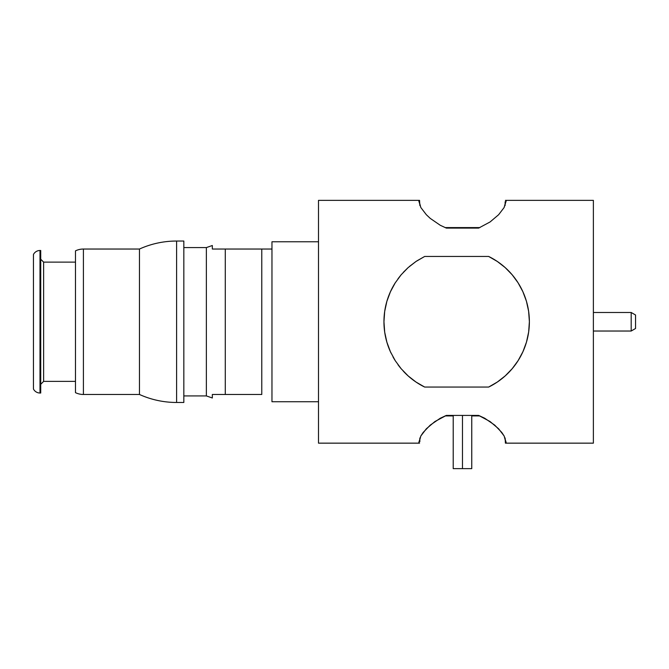 <?xml version="1.0" encoding="UTF-8"?>
<svg xmlns="http://www.w3.org/2000/svg" width="669" height="669" viewBox="0 0 669 669"><rect width="100%" height="100%" fill="white"/><g stroke="black" fill="none" stroke-linecap="round" stroke-linejoin="round"><path stroke-width="1" d="M631.185 331.03L635.55 328.504L635.55 314.999L631.185 312.482L631.185 331.03L631.185 312.482L593.378 312.482L631.185 312.482L635.55 314.999L635.55 328.504L631.185 331.03L593.378 331.03L631.185 331.03M462.48 415.416L462.48 468.643L471.754 468.643L462.48 468.643L462.48 415.416M418.894 443.154L420.826 435.996L426.337 428.787L434.9 421.545L446.34 415.416L478.628 415.416L484.716 418.242L494.709 425.108L501.792 432.458L504.15 436.021L506.115 442.343L506.065 443.154L505.413 443.154L505.128 438.011L505.413 443.154L593.378 443.154L593.378 200.357L593.378 443.154L506.065 443.154L504.15 436.021L498.639 428.804L490.068 421.545L478.628 415.416L446.34 415.416L440.252 418.242L430.276 425.091L423.184 432.442L420.826 435.996L418.853 442.343L418.894 443.154L419.555 443.154L318.503 443.154L318.503 200.357L318.503 443.154L418.894 443.154M419.839 441.699L419.839 438.011L419.839 441.699M479.89 415.926L471.754 415.926L479.89 415.926M453.214 415.926L445.077 415.926L453.214 415.926M397.938 364.638A72.72 72.72 0 0 0 401.166 368.744L395.254 360.7L390.445 351.802L386.883 342.202L384.7 332.175L383.947 321.756A72.72 72.72 0 0 0 390.437 351.777M403.959 371.855A72.72 72.72 0 0 0 424.673 387.058L415.976 382.024L408.14 375.919L401.166 368.744L395.254 360.7L390.445 351.802A72.72 72.72 0 0 0 391.031 353.056M392.979 356.853A72.72 72.72 0 0 0 394.459 359.412M418.853 201.168L418.894 200.357L419.555 200.357L419.839 205.5L419.555 200.357L318.503 200.357L418.894 200.357L420.834 207.524L418.853 201.168M506.065 200.357L504.133 207.524L498.622 214.724L490.076 221.957L478.628 228.096L446.34 228.096L440.269 225.277L430.259 218.403L426.345 214.724L420.834 207.524L426.345 214.724L430.259 218.403L440.269 225.277L446.34 228.096L478.628 228.096L490.076 221.957L498.622 214.724L504.133 207.524L506.115 201.168L506.065 200.357L505.413 200.357L593.378 200.357L506.065 200.357M505.128 201.812L505.128 205.5L505.128 201.812M445.077 227.585L479.89 227.585L445.077 227.585M271.965 401.743L318.503 401.743L271.965 401.743L271.965 241.768L271.965 401.743M318.503 241.768L271.965 241.768L318.503 241.768M261.78 394.476L225.277 394.476L225.277 249.035L212.332 249.035L212.332 245.515L206.37 247.58L183.833 247.58L206.37 247.58L206.37 395.923L206.37 247.58L212.332 245.515L212.332 249.035L261.78 249.035L225.277 249.035L225.277 394.476L212.332 394.476L261.78 394.476L261.78 249.035L261.78 394.476M271.965 249.035L261.78 249.035L271.965 249.035M139.47 394.476L83.408 394.476L83.408 249.035A18.18 18.18 0 0 0 75.48 250.858L75.48 392.653A18.18 18.18 0 0 0 83.408 394.476L139.47 394.476L139.47 249.035L83.408 249.035L83.408 394.476A18.18 18.18 0 0 1 75.48 392.653L75.48 250.858A18.18 18.18 0 0 1 83.408 249.035L139.47 249.035L139.47 394.476A90.173 90.173 0 0 0 176.599 402.47L176.599 241.041A90.173 90.173 0 0 0 139.47 249.035A90.173 90.173 0 0 1 176.599 241.041L176.599 402.47L183.833 402.47L183.833 241.041L176.599 241.041L183.833 241.041L183.833 402.47L176.599 402.47M183.833 395.923L206.37 395.923L212.332 397.988L212.332 394.476L212.332 397.988L206.37 395.923L183.833 395.923M43.627 381.38L75.48 381.38L43.627 381.38L43.627 262.123L43.627 381.38L40.725 384.29L43.627 381.38M75.48 262.123L43.627 262.123L40.725 259.221L43.627 262.123L75.48 262.123M39.998 393.021L40.725 393.021L40.725 250.49L39.998 250.49L39.998 393.021L39.998 250.49A7.351 7.351 0 0 0 33.45 254.488L33.45 389.015A7.351 7.351 0 0 0 39.998 393.021A7.351 7.351 0 0 1 33.45 389.015L33.45 254.488A7.351 7.351 0 0 1 39.998 250.49L40.725 250.49L40.725 393.021L39.998 393.021M383.947 321.806L384.683 311.445L386.874 301.326L390.428 291.751L395.237 282.836A72.72 72.72 0 0 0 383.947 321.756L384.683 311.445L386.874 301.326L390.428 291.751L395.237 282.836L401.157 274.775L408.107 267.625L415.976 261.487L424.673 256.453L488.663 256.453L496.54 260.943M496.707 382.451L488.663 387.058L424.673 387.058L416.636 382.459M415.959 382.007L409.771 377.333M408.048 375.827L403.215 371.052M401.032 368.586L398.005 364.722M394.961 360.231L393.121 357.104M390.32 351.526L389.258 349.042M386.757 341.767L386.331 340.212M384.675 332L384.541 331.013M390.445 351.802L386.883 342.202L384.7 332.175L383.947 321.722M384.583 312.147L384.667 311.553M386.322 303.316L386.757 301.744M389.341 294.276L390.311 292.002M393.113 286.407L394.961 283.28M397.988 278.806L401.032 274.926M403.282 272.375L408.023 267.7M409.478 266.429L415.942 261.512M416.695 261.002L424.673 256.453L488.663 256.453L497.343 261.479L503.414 266.053M505.396 267.784L509.937 272.258M512.421 275.076L515.255 278.68M518.366 283.28L520.231 286.449M522.999 291.952L524.12 294.586M526.503 301.502L527.038 303.433M528.694 311.746L528.828 312.799M528.727 331.473L528.669 331.899M526.929 340.471L526.587 341.725M523.936 349.377L523.033 351.476M520.114 357.288L518.366 360.231M515.473 364.521L512.421 368.435M510.196 370.977L505.463 375.669M504.008 376.948L497.401 381.991M505.154 267.567A72.72 72.72 0 0 0 488.663 256.453L497.343 261.479L505.17 267.575L512.136 274.733L518.049 282.761L522.857 291.642L526.428 301.226L528.619 311.244L529.38 321.638L528.661 331.966L526.478 342.11L522.932 351.693L518.115 360.633L512.195 368.703L505.246 375.861A72.72 72.72 0 0 0 518.115 360.633L512.195 368.703L505.246 375.861L497.368 382.016L488.663 387.058A72.72 72.72 0 0 0 505.229 375.878M518.918 359.337A72.72 72.72 0 0 0 528.661 332.008M497.343 261.479L505.17 267.575L512.136 274.733L518.049 282.761L522.857 291.642L526.428 301.226L528.619 311.244L529.38 321.638L528.661 331.966A72.72 72.72 0 0 0 518.843 284.049M518.049 282.761A72.72 72.72 0 0 0 505.179 267.592M395.237 282.836L401.157 274.775L408.107 267.625L415.976 261.487L424.673 256.453M505.246 375.861L497.368 382.016L488.663 387.058L424.673 387.058L415.976 382.024L408.14 375.919L401.166 368.744M528.661 331.966L526.478 342.11L522.932 351.693L518.115 360.633M453.214 468.643L462.48 468.643L453.214 468.643L453.214 415.416M471.754 415.416L471.754 468.643"/></g></svg>
